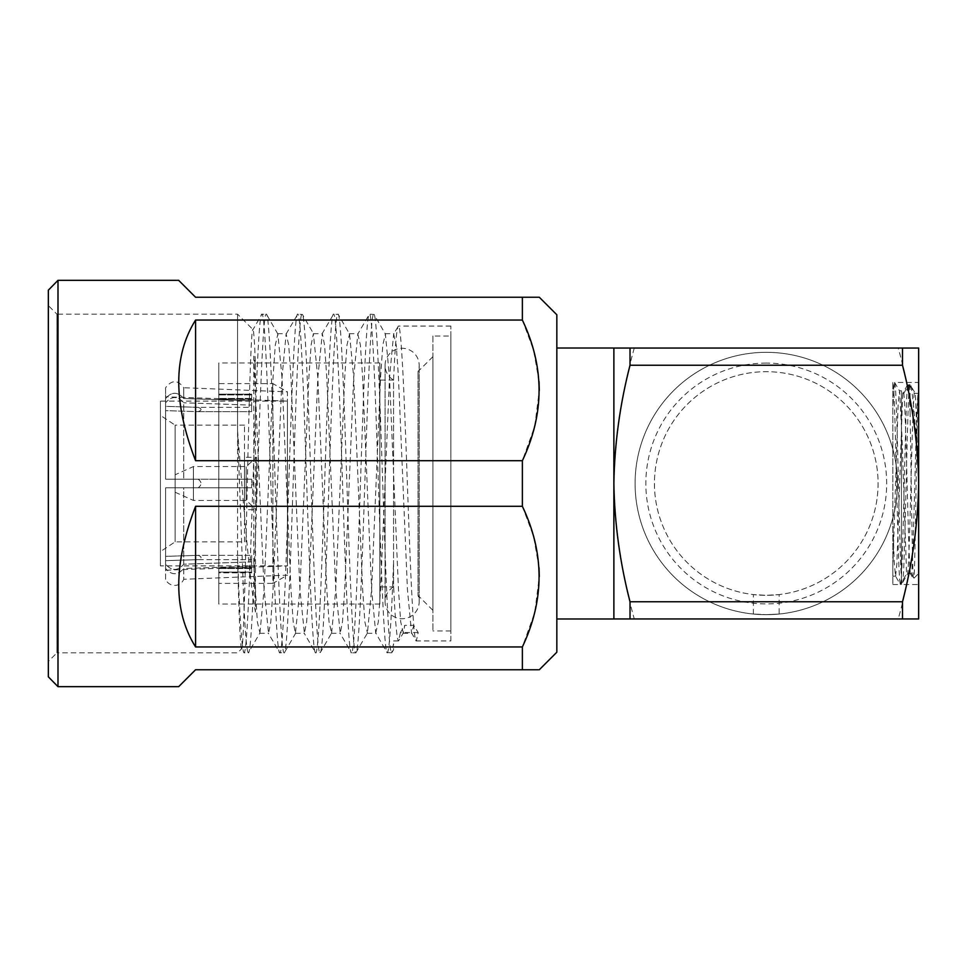 <?xml version="1.0" encoding="UTF-8"?>
<svg xmlns="http://www.w3.org/2000/svg" width="967" height="967" viewBox="0 0 967 967"><rect width="100%" height="100%" fill="white"/><g stroke="black" fill="none" stroke-linecap="round" stroke-linejoin="round"><path stroke-width="0.73" stroke-dasharray="4.83 3.63" d="M779.16 614.033L766.263 614.674A131.174 131.174 0 0 1 635.089 483.5A131.174 131.174 0 0 1 766.263 352.326A131.174 131.174 0 0 1 897.436 483.5A131.174 131.174 0 0 1 766.263 614.674A131.174 131.174 0 0 1 635.089 483.5A131.174 131.174 0 0 1 766.263 352.326A131.174 131.174 0 0 1 897.436 483.5A131.174 131.174 0 0 1 766.263 614.674L753.366 614.033L766.263 614.674L779.16 614.033L779.16 594.572L766.263 595.321L753.366 594.572L766.263 595.321A111.821 111.821 0 0 1 654.441 483.5A111.821 111.821 0 0 1 766.263 371.679A111.821 111.821 0 0 1 878.084 483.5A111.821 111.821 0 0 1 766.263 595.321A111.821 111.821 0 0 1 654.441 483.5A111.821 111.821 0 0 1 766.263 371.679A111.821 111.821 0 0 1 878.084 483.5A111.821 111.821 0 0 1 766.263 595.321L779.16 594.572M753.366 614.033L753.366 594.572M766.263 363.084A120.416 120.416 0 0 0 645.847 483.5A120.416 120.416 0 0 0 766.263 603.916A120.416 120.416 0 0 0 886.679 483.5A120.416 120.416 0 0 0 766.263 363.084M892.843 584.564L900.422 584.564C899.576 583.198 898.718 566.36 897.872 534.038C896.204 472.597 894.535 382.618 892.843 382.533L892.843 584.564L892.843 407.18L894.608 382.436L918.65 382.436L918.65 584.564L918.65 382.436M892.843 382.533L892.843 522.809L894.257 562.721L895.502 576.127L900.422 584.564C901.28 583.198 902.138 566.36 902.985 534.038C904.544 478.302 905.994 396.881 907.602 384.745L909.476 384.745C907.155 401.897 905.112 565.103 902.791 582.255L901.437 582.255L901.437 584.564L918.65 584.564M556.835 618.977L556.835 348.023L556.835 618.977M255.457 365.272L253.813 356.074L253.813 562.274L255.457 612.051L255.457 365.272C254.611 342.632 253.801 330.738 253.003 329.602L237.58 314.178L56.956 314.178L56.956 652.822L48.35 661.416L48.35 305.584L48.35 661.416M237.58 556.702C239.707 617.925 241.835 649.969 243.986 652.822L241.641 648.76C240.263 647.407 238.922 616.728 237.58 556.702L237.58 314.178L237.58 430.871L243.853 603.227C245.352 635.549 246.839 652.072 248.338 652.822L243.986 652.822C246.96 655.191 249.97 573.927 252.943 483.5C255.917 393.073 258.926 311.809 261.9 314.178L253.003 329.602C251.045 325.359 249.099 402.828 247.226 487.948C245.328 573.407 243.466 649.062 241.641 648.76L237.58 652.822L56.956 652.822L56.956 314.178L48.35 305.584M253.813 562.274L257.355 621.902L259.942 632.998L248.338 652.822C251.299 655.191 254.321 573.927 257.295 483.5C260.268 393.073 263.278 311.809 266.251 314.178C269.225 311.809 272.235 393.073 275.208 483.5C278.182 573.927 281.204 655.191 284.177 652.822C287.139 655.191 290.16 573.927 293.134 483.5C296.107 393.073 299.117 311.809 302.091 314.178C305.064 311.809 308.074 393.073 311.048 483.5C314.021 573.927 317.043 655.191 320.017 652.822C322.978 655.191 326 573.927 328.973 483.5C331.947 393.073 334.957 311.809 337.93 314.178C340.904 311.809 343.914 393.073 346.887 483.5C349.861 573.927 352.882 655.191 355.856 652.822L351.505 652.822C354.478 655.191 357.488 573.927 360.461 483.5C363.435 393.073 366.445 311.809 369.418 314.178C372.392 311.809 375.414 393.073 378.375 483.5C381.349 573.927 384.37 655.191 387.344 652.822C389.423 650.211 391.502 619.762 393.557 561.44L393.557 584.104C395.189 620.838 396.857 639.791 398.549 640.94L403.299 632.998L404.81 625.335L413.779 625.335L418.179 632.575L416.318 640.94L411.567 632.998L413.779 625.335M253.813 356.074L264.076 589.435L268.56 633.312L270.796 621.902L273.032 589.435L282.001 377.565L286.123 334.002L288.722 345.098L290.958 377.565L299.915 589.435L304.4 633.312L306.636 621.902L308.872 589.435L317.841 377.565L322.313 333.688L324.561 345.098L326.798 377.565L335.754 589.435L340.239 633.312L342.475 621.902L344.711 589.435L353.68 377.565L357.802 334.002L369.418 314.178L374.084 314.456L385.386 334.002L389.52 377.565L398.477 589.435L400.713 621.902L403.299 632.998M357.802 334.002L360.401 345.098L362.637 377.565L371.594 589.435L375.728 632.998L387.03 652.544L391.695 652.822C388.722 655.191 385.7 573.927 382.727 483.5C379.753 393.073 376.743 311.809 373.77 314.178C370.796 311.809 367.786 393.073 364.813 483.5C361.839 573.927 358.817 655.191 355.856 652.822L367.46 632.998L371.594 589.435L380.551 377.565L382.799 345.098L385.386 334.002M259.942 632.998L264.076 589.435L273.032 377.565L275.281 345.098L277.867 334.002L282.001 377.565L290.958 589.435L293.194 621.902L295.431 633.312L299.915 589.435L308.872 377.565L311.12 345.098L313.356 333.688L317.841 377.565L326.798 589.435L329.034 621.902L331.621 632.998L320.319 652.544L315.665 652.822C318.639 655.191 321.648 573.927 324.622 483.5C327.595 393.073 330.605 311.809 333.579 314.178C336.552 311.809 339.574 393.073 342.536 483.5C345.509 573.927 348.531 655.191 351.505 652.822L339.888 632.998M321.963 334.002L333.579 314.178L338.245 314.456L349.546 334.002L353.68 377.565L362.637 589.435L364.873 621.902L367.46 632.998M295.781 632.998L284.479 652.544L279.826 652.822C282.799 655.191 285.809 573.927 288.782 483.5C291.756 393.073 294.766 311.809 297.739 314.178C300.713 311.809 303.735 393.073 306.696 483.5C309.67 573.927 312.692 655.191 315.665 652.822L304.049 632.998M286.123 334.002L297.739 314.178L302.405 314.456L313.707 334.002M277.867 334.002L266.566 314.456L261.9 314.178C264.873 311.809 267.895 393.073 270.857 483.5C273.83 573.927 276.852 655.191 279.826 652.822L268.21 632.998M175.124 474.773L175.124 492.227L175.124 474.773L193.412 466.565L193.412 500.435L193.412 466.565L246.186 466.565L256.485 457.318L244.506 457.318L244.506 509.682L244.506 457.318M175.124 492.227L193.412 500.435L246.186 500.435L246.186 466.565L246.186 500.435L256.485 509.682L256.485 457.318L256.485 509.682L244.506 509.682M244.506 541.846L244.506 425.154L244.506 541.846L175.124 541.846L160.413 551.637L160.413 415.363L160.413 551.637M244.506 425.154L175.124 425.154L175.124 541.846L175.124 425.154L160.413 415.363M165.611 396.796L165.611 406.345L165.611 396.796L287.441 401.1L287.441 565.9L287.441 401.1L160.413 401.1L160.413 565.9L160.413 401.1M165.611 579.281L165.611 568.511C171.655 575.45 177.686 575.45 183.73 568.511C177.686 575.45 171.643 575.45 165.611 568.511L165.611 579.281A9.767 9.767 0 0 0 183.73 579.281L183.73 568.511L251.625 566.178L251.625 555.348L251.625 566.178L251.625 555.348L251.625 561.875L183.73 564.22C177.686 571.159 171.643 571.159 165.611 564.22C171.655 571.159 177.686 571.159 183.73 564.22L251.625 561.875L251.625 566.178L183.73 568.511L183.73 579.281L287.441 575.16L272.875 583.403L272.875 383.597L287.441 391.84L287.441 575.16L287.441 391.84L183.73 387.719L183.73 398.489L251.625 400.822L183.73 398.489C177.686 391.55 171.643 391.55 165.611 398.489L165.611 406.345L198.15 407.349C201.97 408.787 201.97 410.213 198.15 411.652L165.611 410.649L165.611 479.197L198.15 479.197C201.97 482.074 201.97 484.938 198.15 487.803L165.611 487.803L165.611 556.351L198.15 555.348C201.97 556.787 201.97 558.225 198.15 559.651L165.611 560.655L165.611 570.204L287.441 565.9L160.413 565.9M165.611 570.204L165.611 560.655L198.15 559.651L251.625 559.651L198.15 559.651C201.97 558.213 201.97 556.787 198.15 555.348L251.625 555.348L198.15 555.348L165.611 556.351L165.611 564.22L165.611 487.803L251.625 487.803L251.625 479.197L251.625 487.803L183.73 487.803L251.625 487.803L251.625 479.197L251.625 487.803L251.625 479.197L251.625 487.803L251.625 479.197L251.625 487.803L218.784 487.803L218.784 567.786L251.625 567.786L251.625 572.089L218.784 572.089L218.784 583.403L272.875 583.403L272.875 383.597L218.784 383.597L218.784 394.911L251.625 394.911L251.625 399.214L218.784 399.214L218.784 479.197L251.625 479.197L165.611 479.197L165.611 402.78L165.611 479.197L183.73 479.197L165.611 479.197L165.611 402.78C171.655 395.841 177.686 395.841 183.73 402.78L183.73 479.197L251.625 479.197L183.73 479.197L183.73 402.78C177.686 395.841 171.643 395.841 165.611 402.78L165.611 410.649L198.15 411.652L251.625 411.652L198.15 411.652C201.97 410.213 201.97 408.775 198.15 407.349L251.625 407.349L251.625 411.652L251.625 405.125L183.73 402.78L251.625 405.125L251.625 400.822L251.625 411.652L251.625 407.349L198.15 407.349L165.611 406.345L165.611 398.489C171.655 391.55 177.686 391.55 183.73 398.489L183.73 387.719C177.795 379.717 171.763 379.717 165.611 387.719L165.611 398.489L165.611 387.719M183.73 564.22L183.73 487.803L165.611 487.803L165.611 564.22L165.611 487.803L183.73 487.803L183.73 564.22M379.85 362.963L379.85 604.037L379.85 362.963L218.784 362.963L218.784 604.037L218.784 362.963M379.85 604.037L218.784 604.037M432.926 610.358L432.926 356.642L432.926 610.358L418.022 595.454L418.022 371.546L418.022 595.454A17.055 17.055 0 0 1 402.139 618.723A17.055 17.055 0 0 1 393.557 586.921L393.557 380.079L379.85 380.079L379.85 586.921L379.85 380.079M432.926 356.642L418.022 371.546A17.055 17.055 0 0 0 402.139 348.277A17.055 17.055 0 0 0 393.557 380.079L393.557 586.921L379.85 586.921M450.852 336.02L450.852 630.98L450.852 336.02L432.926 336.02L432.926 630.98L432.926 336.02M450.852 630.98L432.926 630.98M450.852 640.94L450.852 326.06L450.852 640.94L416.318 640.94C413.356 643.152 410.334 567.581 407.361 483.5C404.387 399.419 401.378 323.848 398.404 326.06L393.642 334.002L396.24 345.098L398.477 377.565L407.433 589.435L411.567 632.998M418.179 632.575L400.411 632.575L404.81 625.335M393.557 640.94L398.549 640.94L400.411 632.575M450.852 326.06L398.404 326.06C396.76 327.088 395.152 345.001 393.557 379.826M48.35 676.84L48.35 290.16M331.621 632.998L335.754 589.435L344.711 377.565L346.96 345.098L349.546 334.002M375.728 632.998L378.315 621.902L380.551 589.435L389.52 377.565L393.642 334.002M391.695 652.822L393.557 649.848L393.557 643.817L391.695 652.822M393.557 584.104L393.557 561.44M237.58 430.871C243.164 500.628 249.268 580.091 255.457 612.051M218.784 583.403L218.784 572.089L218.784 572.839L251.625 572.839L218.784 572.839L218.784 568.536L251.625 568.536L251.625 572.839L251.625 567.786L218.784 567.786L218.784 572.839L218.784 572.089L251.625 572.089L251.625 567.786L251.625 568.536L218.784 568.536L218.784 394.161L218.784 399.214L251.625 399.214L251.625 394.161L251.625 398.464L218.784 398.464L251.625 398.464L251.625 394.161L218.784 394.161L251.625 394.161L251.625 394.911L218.784 394.911L218.784 383.597M251.625 479.197L218.784 479.197L218.784 487.803L251.625 487.803L198.15 487.803C201.97 484.926 201.97 482.062 198.15 479.197L251.625 479.197M57.996 686.679L57.996 280.321M178.653 280.321L195.576 297.244L522.373 297.244L522.373 320.053L195.576 320.053C173.141 355.711 173.141 402.598 195.576 460.703L522.373 460.703L534.739 426.266L539.296 390.378M539.018 567.714L533.639 536.552L522.373 506.297L522.373 460.703M522.373 506.297L195.576 506.297C173.141 564.402 173.141 611.289 195.576 646.947L522.373 646.947L534.739 612.522L539.296 576.622M530.617 669.756L522.373 669.756L522.373 646.947M522.373 669.756L195.576 669.756L178.653 686.679M556.835 652.217L556.835 314.783M538.546 669.756L537.628 669.756M539.018 381.457L533.639 350.296L522.373 320.053M195.576 646.947L195.576 506.297M195.576 460.703L195.576 320.053M634.292 348.047C621.696 392.844 614.891 438.003 613.876 483.5C614.939 529.227 621.745 574.386 634.292 618.953L898.234 618.953C910.781 574.386 917.586 529.227 918.65 483.5C917.635 438.003 910.829 392.844 898.234 348.047L613.876 348.047L613.876 618.953L634.292 618.953M898.234 348.047L918.65 348.047L918.65 618.953L898.234 618.953M894.608 382.436L899.54 390.873L902.006 437.144L906.575 573.673L901.788 582.255C900.18 570.119 898.73 488.698 897.171 432.962C896.324 400.64 895.466 383.802 894.608 382.436M901.437 584.564L901.788 582.255M910.044 384.745L908.605 384.745L910.044 411.869L910.044 384.745L915.35 393.327L918.65 475.063L918.203 393.122C916.74 409.186 915.423 561.319 914.02 578.181L918.65 573.431L918.65 393.569L918.65 573.431L918.65 393.569L918.65 573.431L913.356 578.858L910.406 573.673L906.575 573.673M892.843 522.809L892.843 407.18M895.502 576.127L892.843 576.199L892.843 567.073L898.162 403.215L899.54 390.873M902.791 582.255L907.675 573.673C909.959 556.412 911.954 410.588 914.25 393.327L909.476 384.745M911.071 385.797C913.38 400.193 915.906 429.94 918.65 475.063M907.675 573.673L911.506 573.673C913.803 556.412 915.797 410.588 918.094 393.327L914.25 393.327M915.35 393.327L918.408 393.327M895.599 576.199L896.88 563.785L902.731 393.327L901.437 393.327L903.831 393.327C906.115 410.588 908.122 556.412 910.406 573.673M907.602 384.745L902.731 393.327M911.506 573.673L914.02 578.181M910.044 411.869C911.107 463.241 912.207 566.771 913.356 578.858M901.437 393.327C901.437 389.955 901.437 389.955 901.437 393.327C901.437 389.955 901.437 389.955 901.437 393.327L901.437 582.255L901.437 393.327M903.831 393.327L908.605 384.745M419.195 601.667L419.195 365.333L419.195 601.667M385.084 365.333L385.084 601.667L385.084 365.333M259.603 633.312L268.56 633.312M277.517 333.688L286.474 333.688M295.431 633.312L304.4 633.312M313.356 333.688L322.313 333.688M331.27 633.312L340.239 633.312M349.196 333.688L358.153 333.688M367.109 633.312L376.078 633.312M385.035 333.688L393.992 333.688M402.949 633.312L411.918 633.312M899.443 390.801L901.437 390.801"/><path stroke-width="1.45" d="M556.835 618.977L613.876 618.977M902.513 618.953L613.876 618.953L613.876 483.5C614.529 443.853 619.907 404.436 630.013 365.248L630.013 348.047L918.65 348.047L918.65 483.5C917.985 523.22 912.606 562.637 902.513 601.752L902.513 618.953L918.65 618.953L918.65 483.5C917.997 443.853 912.618 404.436 902.513 365.248L630.013 365.248M630.013 348.047L613.876 348.035L613.876 483.5C614.541 523.22 619.92 562.637 630.013 601.752L902.513 601.752M556.835 348.023L613.876 348.023M57.996 686.679L57.996 280.321L48.35 290.16L48.35 676.84L57.996 686.679L178.653 686.679L195.576 669.756L538.546 669.756M539.296 297.244L522.373 297.244L539.296 297.244L556.835 314.783L556.835 652.217L539.296 669.756M57.996 280.321L178.653 280.321L195.576 297.244L522.373 297.244L522.373 320.053C544.639 366.844 544.639 413.719 522.373 460.703L522.373 506.297C544.639 553.088 544.639 599.975 522.373 646.947L522.373 669.756M522.373 646.947L195.576 646.947C173.141 611.289 173.141 564.402 195.576 506.297L522.373 506.297M522.373 460.703L195.576 460.703C173.141 402.598 173.141 355.711 195.576 320.053L522.373 320.053M537.628 669.756L530.617 669.756M539.296 576.622L539.018 567.714M539.296 390.378L539.018 381.457M195.576 506.297L195.576 646.947M195.576 320.053L195.576 460.703M902.513 348.047L902.513 365.248M630.013 618.953L630.013 601.752"/></g></svg>
